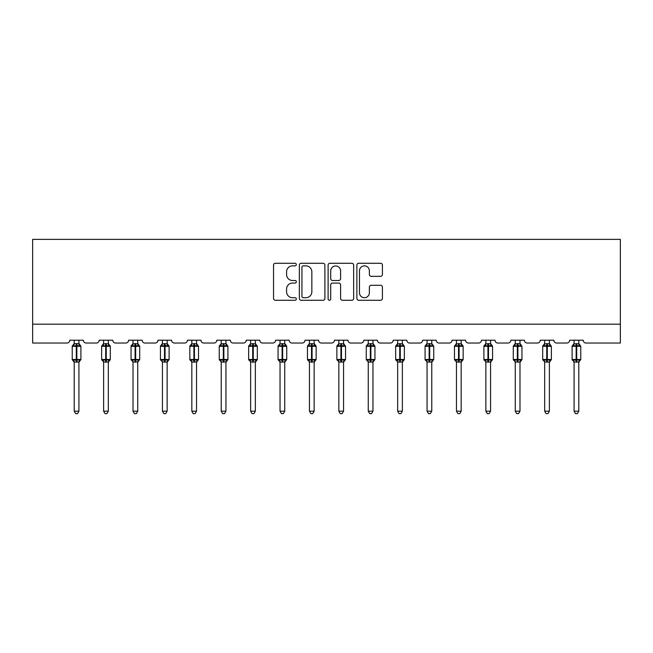 <?xml version="1.0" encoding="UTF-8"?>
<svg xmlns="http://www.w3.org/2000/svg" width="653" height="653" viewBox="0 0 653 653"><rect width="100%" height="100%" fill="white"/><g stroke="black" fill="none" stroke-linecap="round" stroke-linejoin="round"><path stroke-width="0.98" d="M296.34 264.579A1.298 1.298 0 0 0 295.05 263.281L275.386 263.281A1.853 1.853 0 0 0 273.542 265.134L273.542 298.429A1.853 1.853 0 0 0 275.386 300.282L295.05 300.282A1.298 1.298 0 0 0 296.34 298.984A1.298 1.298 0 0 0 295.05 297.695L292.503 297.695A5.918 5.918 0 0 1 286.585 291.769L286.585 288.993A5.918 5.918 0 0 1 292.503 283.076L295.05 283.076A1.298 1.298 0 0 0 296.34 281.778A1.298 1.298 0 0 0 295.05 280.488L292.503 280.488A5.918 5.918 0 0 1 286.585 274.57L286.585 271.795A5.918 5.918 0 0 1 292.503 265.869L295.05 265.869A1.298 1.298 0 0 0 296.34 264.579M380.568 276.325A1.853 1.853 0 0 0 382.421 274.472L382.421 265.134A1.853 1.853 0 0 0 380.568 263.281L358.742 263.281A1.853 1.853 0 0 0 356.889 265.134L356.889 298.429A1.853 1.853 0 0 0 358.742 300.282L380.568 300.282A1.853 1.853 0 0 0 382.421 298.429L382.421 287.149A1.853 1.853 0 0 0 380.568 285.296L371.231 285.296A1.853 1.853 0 0 0 369.378 287.149L369.378 292.74A4.946 4.946 0 0 1 364.431 297.695A4.946 4.946 0 0 1 359.476 292.74L359.476 270.824A4.946 4.946 0 0 1 364.431 265.869A4.946 4.946 0 0 1 369.378 270.824L369.378 274.472A1.853 1.853 0 0 0 371.231 276.325L380.568 276.325M620.35 324.19L620.35 239.373L32.65 239.373L32.65 343.037L66.957 343.037A2.824 2.824 0 0 0 69.781 340.213L83.355 340.213A2.824 2.824 0 0 0 86.18 343.037L96.358 343.037A2.824 2.824 0 0 0 99.183 340.213L112.757 340.213A2.824 2.824 0 0 0 115.581 343.037L125.76 343.037A2.824 2.824 0 0 0 128.592 340.213L142.158 340.213A2.824 2.824 0 0 0 144.99 343.037L155.169 343.037A2.824 2.824 0 0 0 157.993 340.213L171.568 340.213A2.824 2.824 0 0 0 174.392 343.037L184.57 343.037A2.824 2.824 0 0 0 187.395 340.213L200.969 340.213A2.824 2.824 0 0 0 203.793 343.037L213.972 343.037A2.824 2.824 0 0 0 216.804 340.213L230.37 340.213A2.824 2.824 0 0 0 233.203 343.037L243.381 343.037A2.824 2.824 0 0 0 246.205 340.213L259.78 340.213A2.824 2.824 0 0 0 262.604 343.037L272.783 343.037A2.824 2.824 0 0 0 275.607 340.213L289.181 340.213A2.824 2.824 0 0 0 292.005 343.037L302.184 343.037A2.824 2.824 0 0 0 305.016 340.213L318.582 340.213A2.824 2.824 0 0 0 321.415 343.037L331.585 343.037A2.824 2.824 0 0 0 334.418 340.213L347.984 340.213A2.824 2.824 0 0 0 350.816 343.037L360.995 343.037A2.824 2.824 0 0 0 363.819 340.213L377.393 340.213A2.824 2.824 0 0 0 380.217 343.037L390.396 343.037A2.824 2.824 0 0 0 393.22 340.213L406.795 340.213A2.824 2.824 0 0 0 409.619 343.037L419.797 343.037A2.824 2.824 0 0 0 422.63 340.213L436.196 340.213A2.824 2.824 0 0 0 439.028 343.037L449.207 343.037A2.824 2.824 0 0 0 452.031 340.213L465.605 340.213A2.824 2.824 0 0 0 468.43 343.037L478.608 343.037A2.824 2.824 0 0 0 481.432 340.213L495.007 340.213A2.824 2.824 0 0 0 497.831 343.037L508.01 343.037A2.824 2.824 0 0 0 510.842 340.213L524.408 340.213A2.824 2.824 0 0 0 527.24 343.037L537.419 343.037A2.824 2.824 0 0 0 540.243 340.213L553.817 340.213A2.824 2.824 0 0 0 556.642 343.037L566.82 343.037A2.824 2.824 0 0 0 569.645 340.213L583.219 340.213A2.824 2.824 0 0 0 586.043 343.037L620.35 343.037L620.35 324.19L32.65 324.19M324.884 265.134A1.853 1.853 0 0 0 323.031 263.281L301.196 263.281A1.853 1.853 0 0 0 299.352 265.134L299.352 298.429A1.853 1.853 0 0 0 301.196 300.282L323.031 300.282A1.853 1.853 0 0 0 324.884 298.429L324.884 265.134M329.969 263.281L351.804 263.281A1.853 1.853 0 0 1 353.648 265.134L353.648 298.429A1.853 1.853 0 0 1 351.804 300.282L342.458 300.282A1.853 1.853 0 0 1 340.605 298.429L340.605 284.928A1.853 1.853 0 0 0 338.76 283.076L332.557 283.076A1.853 1.853 0 0 0 330.712 284.928L330.712 298.984A1.298 1.298 0 0 1 329.414 300.282A1.298 1.298 0 0 1 328.116 298.984L328.116 265.134A1.853 1.853 0 0 1 329.969 263.281M303.237 265.869A1.298 1.298 0 0 0 301.939 267.167L301.939 296.397A1.298 1.298 0 0 0 303.237 297.695L305.914 297.695A5.918 5.918 0 0 0 311.84 291.769L311.84 271.795A5.918 5.918 0 0 0 305.914 265.869L303.237 265.869M340.605 270.913A4.946 4.946 0 0 0 335.658 265.967A4.946 4.946 0 0 0 330.712 270.913L330.712 278.635A1.853 1.853 0 0 0 332.557 280.488L338.76 280.488A1.853 1.853 0 0 0 340.605 278.635L340.605 270.913M78.923 340.213L78.923 343.772A2.073 1.975 180 0 0 80.009 345.502L79.609 346.106L76.85 345.445L73.528 346.106L72.85 345.404A0.939 0.939 0 0 0 72.23 346.294L72.23 359.485A0.939 0.939 0 0 0 72.85 360.366L73.528 359.672L76.287 360.334L79.609 359.672L80.009 360.276A2.073 1.975 -0 0 0 78.923 362.015L74.213 362.007A2.073 1.975 -0 0 0 73.12 360.276L73.12 360.276M74.213 340.213L74.213 343.862L76.287 343.576L76.287 359.485L80.899 359.485L80.899 346.294L72.23 346.294L72.23 359.485L76.287 359.485L76.287 362.195M78.923 362.015L78.923 411.178L74.213 411.178L74.213 362.007M76.287 343.576L78.923 343.772M73.528 346.106L74.213 343.862M79.217 345.045L79.609 346.106M73.528 359.672L74.213 361.917M79.609 359.672L78.923 361.917M78.923 411.178L77.511 413.627L75.626 413.627L74.213 411.178M80.899 346.294L80.286 345.404A0.939 0.939 0 0 1 80.556 345.559M78.923 362.317L80.899 359.485A0.939 0.939 0 0 1 80.85 359.795M108.325 340.213L108.325 343.772A2.073 1.975 180 0 0 109.418 345.502L109.01 346.106L106.251 345.445L102.929 346.106L102.252 345.404A0.939 0.939 0 0 0 101.639 346.294L101.639 359.485A0.939 0.939 0 0 0 102.252 360.366L101.639 359.485L110.308 359.485L110.308 346.294L109.688 345.404A0.939 0.939 0 0 1 109.957 345.559M108.325 362.317L110.308 359.485A0.939 0.939 0 0 1 110.251 359.795M108.325 362.015L103.615 362.007A2.073 1.975 -0 0 0 102.529 360.276L102.929 359.672L105.688 360.334L109.01 359.672L109.418 360.276A2.073 1.975 -0 0 0 108.325 362.015L108.325 411.178L106.912 413.627L105.027 413.627L103.615 411.178L103.615 362.007M137.734 340.213L137.734 343.772A2.073 1.975 180 0 0 138.82 345.502L138.412 346.106L135.661 345.445L132.339 346.106L131.661 345.404A0.939 0.939 0 0 0 131.041 346.294L131.041 359.485A0.939 0.939 0 0 0 131.661 360.366L131.041 359.485L139.709 359.485L139.709 346.294L139.089 345.404A0.939 0.939 0 0 1 139.367 345.559M137.734 362.317L139.709 359.485A0.939 0.939 0 0 1 139.66 359.795M137.734 362.015L133.016 362.007A2.073 1.975 -0 0 0 131.93 360.276L132.339 359.672L135.089 360.334L138.412 359.672L138.82 360.276A2.073 1.975 -0 0 0 137.734 362.015L137.734 411.178L136.314 413.627L134.436 413.627L133.016 411.178L133.016 362.007M103.615 362.317L102.529 360.276M103.615 411.178L108.325 411.178M103.615 340.213L103.615 343.862L108.325 343.772M102.929 346.106L103.615 343.862M108.627 345.045L109.01 346.106M102.929 359.672L103.615 361.917M109.01 359.672L108.333 361.917M133.016 362.317L131.93 360.276M133.016 411.178L137.734 411.178M133.016 340.213L133.016 343.862L137.734 343.772M132.339 346.106L133.016 343.862M138.028 345.045L138.412 346.106M132.339 359.672L133.016 361.917M138.412 359.672L137.734 361.917M167.135 340.213L167.135 343.772A2.073 1.975 180 0 0 168.221 345.502L167.821 346.106L165.062 345.445L161.74 346.106L161.062 345.404A0.939 0.939 0 0 0 160.442 346.294L160.442 359.485A0.939 0.939 0 0 0 161.062 360.366L160.442 359.485L169.111 359.485L169.111 346.294L168.498 345.404A0.939 0.939 0 0 1 168.768 345.559M167.135 362.317L169.111 359.485A0.939 0.939 0 0 1 169.062 359.795M167.135 362.015L162.426 362.007A2.073 1.975 -0 0 0 161.332 360.276L161.74 359.672L164.499 360.334L167.821 359.672L168.221 360.276A2.073 1.975 -0 0 0 167.135 362.015L167.135 411.178L165.723 413.627L163.838 413.627L162.426 411.178L162.426 362.007M196.537 340.213L196.537 343.772A2.073 1.975 180 0 0 197.63 345.502L197.222 346.106L194.463 345.445L191.141 346.106L190.464 345.404A0.939 0.939 0 0 0 189.843 346.294L189.843 359.485A0.939 0.939 0 0 0 190.464 360.366L189.843 359.485L198.52 359.485A0.939 0.939 0 0 1 198.463 359.795M196.537 362.015L191.827 362.007A2.073 1.975 -0 0 0 190.741 360.276L191.141 359.672L193.9 360.334L197.222 359.672L197.63 360.276A2.073 1.975 -0 0 0 196.537 362.015L196.537 411.178L195.125 413.627L193.239 413.627L191.827 411.178L191.827 362.007M162.426 362.317L161.332 360.276M162.426 411.178L167.135 411.178M162.426 340.213L162.417 343.862L167.135 343.772M161.74 346.106L162.417 343.862M167.429 345.045L167.821 346.106M161.74 359.672L162.417 361.917M167.821 359.672L167.135 361.917M191.827 362.317L190.741 360.276M196.537 362.317L198.52 359.485L198.52 346.294L189.843 346.294L191.827 343.462M191.827 411.178L196.537 411.178M191.827 340.213L191.827 343.862L196.537 343.772M191.141 346.106L191.827 343.862M196.839 345.045L197.222 346.106M191.141 359.672L191.827 361.917M197.222 359.672L196.537 361.917M225.946 340.213L225.946 343.772A2.073 1.975 180 0 0 227.032 345.502L226.624 346.106L223.873 345.445L220.551 346.106L219.873 345.404A0.939 0.939 0 0 0 219.253 346.294L219.253 359.485A0.939 0.939 0 0 0 219.873 360.366L219.253 359.485L227.921 359.485L227.921 346.294L227.301 345.404A0.939 0.939 0 0 1 227.571 345.559M225.946 362.317L227.921 359.485A0.939 0.939 0 0 1 227.873 359.795M225.946 362.015L221.228 362.007A2.073 1.975 -0 0 0 220.143 360.276L220.551 359.672L223.302 360.334L226.624 359.672L227.032 360.276A2.073 1.975 -0 0 0 225.946 362.015L225.946 411.178L224.526 413.627L222.649 413.627L221.228 411.178L221.228 362.007M221.228 362.317L220.143 360.276M221.228 411.178L225.946 411.178M221.228 340.213L221.228 343.862L225.946 343.772M220.551 346.106L221.228 343.862M226.24 345.045L226.624 346.106M220.551 359.672L221.228 361.917M226.624 359.672L225.946 361.917M255.347 340.213L255.347 343.772A2.073 1.975 180 0 0 256.433 345.502L256.033 346.106L253.274 345.445L249.952 346.106L249.275 345.404A0.939 0.939 0 0 0 248.654 346.294L248.654 359.485A0.939 0.939 0 0 0 249.275 360.366L248.654 359.485L257.323 359.485L257.323 346.294L256.711 345.404A0.939 0.939 0 0 1 256.98 345.559M255.347 362.317L257.323 359.485A0.939 0.939 0 0 1 257.274 359.795M255.347 362.015L250.638 362.007A2.073 1.975 -0 0 0 249.544 360.276L249.952 359.672L252.711 360.334L256.033 359.672L256.433 360.276A2.073 1.975 -0 0 0 255.347 362.015L255.347 411.178L253.935 413.627L252.05 413.627L250.638 411.178L250.638 362.007M250.638 362.317L249.544 360.276M250.638 411.178L255.347 411.178M250.638 340.213L250.63 343.862L255.347 343.772M249.952 346.106L250.63 343.862M255.641 345.045L256.033 346.106M249.952 359.672L250.63 361.917M256.033 359.672L255.347 361.917M284.749 340.213L284.749 343.772A2.073 1.975 180 0 0 285.843 345.502L285.434 346.106L282.676 345.445L279.353 346.106L278.676 345.404A0.939 0.939 0 0 0 278.056 346.294L278.056 359.485A0.939 0.939 0 0 0 278.676 360.366L278.056 359.485L286.732 359.485L286.732 346.294L286.112 345.404A0.939 0.939 0 0 1 286.381 345.559M284.749 362.317L286.732 359.485A0.939 0.939 0 0 1 286.675 359.795M284.749 362.015L280.039 362.007A2.073 1.975 -0 0 0 278.945 360.276L279.353 359.672L282.112 360.334L285.434 359.672L285.843 360.276A2.073 1.975 -0 0 0 284.749 362.015L284.749 411.178L283.337 413.627L281.451 413.627L280.039 411.178L280.039 362.007M280.039 362.317L278.945 360.276M280.039 411.178L284.749 411.178M280.039 340.213L280.039 343.862L284.749 343.772M279.353 346.106L280.039 343.862M285.051 345.045L285.434 346.106M279.353 359.672L280.039 361.917M285.434 359.672L284.749 361.917M314.15 340.213L314.15 343.772A2.073 1.975 180 0 0 315.244 345.502L314.836 346.106L312.077 345.445L308.755 346.106L308.085 345.404A0.939 0.939 0 0 0 307.465 346.294L307.465 359.485A0.939 0.939 0 0 0 308.085 360.366L307.465 359.485L316.134 359.485L316.134 346.294L315.513 345.404A0.939 0.939 0 0 1 315.783 345.559M314.15 362.317L316.134 359.485A0.939 0.939 0 0 1 316.085 359.795M314.15 362.015L309.44 362.007A2.073 1.975 -0 0 0 308.355 360.276L308.755 359.672L311.514 360.334L314.836 359.672L315.244 360.276A2.073 1.975 -0 0 0 314.15 362.015L314.15 411.178L312.738 413.627L310.861 413.627L309.44 411.178L309.44 362.007M309.44 362.317L308.355 360.276M309.44 411.178L314.15 411.178M309.44 340.213L309.44 343.862L314.15 343.772M308.755 346.106L309.44 343.862M314.452 345.045L314.836 346.106M308.755 359.672L309.44 361.917M314.836 359.672L314.158 361.917M343.56 340.213L343.56 343.772A2.073 1.975 180 0 0 344.645 345.502L344.245 346.106L341.486 345.445L338.164 346.106L337.487 345.404A0.939 0.939 0 0 0 336.866 346.294L336.866 359.485A0.939 0.939 0 0 0 337.487 360.366L336.866 359.485L345.535 359.485A0.939 0.939 0 0 1 345.486 359.795M343.56 362.015L338.85 362.007A2.073 1.975 -0 0 0 337.756 360.276L338.164 359.672L340.923 360.334L344.245 359.672L344.645 360.276A2.073 1.975 -0 0 0 343.56 362.015L343.56 411.178L342.139 413.627L340.262 413.627L338.85 411.178L338.85 362.007M338.85 362.317L337.756 360.276M343.56 362.317L345.535 359.485L345.535 346.294L336.866 346.294L338.85 343.462M338.85 411.178L343.56 411.178M338.85 340.213L338.842 343.862L343.56 343.772M338.164 346.106L338.842 343.862M343.853 345.045L344.245 346.106M338.164 359.672L338.842 361.917M344.245 359.672L343.56 361.917M372.961 340.213L372.961 343.772A2.073 1.975 180 0 0 374.055 345.502L373.647 346.106L370.888 345.445L367.566 346.106L366.888 345.404A0.939 0.939 0 0 0 366.268 346.294L366.268 359.485A0.939 0.939 0 0 0 366.888 360.366L366.268 359.485L374.944 359.485L374.944 346.294L374.324 345.404A0.939 0.939 0 0 1 374.593 345.559M372.961 362.317L374.944 359.485A0.939 0.939 0 0 1 374.887 359.795M372.961 362.015L368.251 362.007A2.073 1.975 -0 0 0 367.157 360.276L367.566 359.672L370.324 360.334L373.647 359.672L374.055 360.276A2.073 1.975 -0 0 0 372.961 362.015L372.961 411.178L371.549 413.627L369.663 413.627L368.251 411.178L368.251 362.007M368.251 362.317L367.157 360.276M368.251 411.178L372.961 411.178M368.251 340.213L368.251 343.862L372.961 343.772M367.566 346.106L368.251 343.862M373.263 345.045L373.647 346.106M367.566 359.672L368.251 361.917M373.647 359.672L372.961 361.917M402.362 340.213L402.362 343.772A2.073 1.975 180 0 0 403.456 345.502L403.048 346.106L400.289 345.445L396.967 346.106L396.289 345.404A0.939 0.939 0 0 0 395.677 346.294L395.677 359.485A0.939 0.939 0 0 0 396.289 360.366L395.677 359.485L404.346 359.485L404.346 346.294L403.725 345.404A0.939 0.939 0 0 1 403.995 345.559M402.362 362.317L404.346 359.485A0.939 0.939 0 0 1 404.297 359.795M402.362 362.015L397.653 362.007A2.073 1.975 -0 0 0 396.567 360.276L396.967 359.672L399.726 360.334L403.048 359.672L403.456 360.276A2.073 1.975 -0 0 0 402.362 362.015L402.362 411.178L400.95 413.627L399.065 413.627L397.653 411.178L397.653 362.007M397.653 362.317L396.567 360.276M397.653 411.178L402.362 411.178M397.653 340.213L397.653 343.862L402.362 343.772M396.967 346.106L397.653 343.862M402.664 345.045L403.048 346.106M396.967 359.672L397.653 361.917M403.048 359.672L402.37 361.917M431.772 340.213L431.772 343.772A2.073 1.975 180 0 0 432.857 345.502L432.449 346.106L429.698 345.445L426.376 346.106L425.699 345.404A0.939 0.939 0 0 0 425.079 346.294L425.079 359.485A0.939 0.939 0 0 0 425.699 360.366L425.079 359.485L433.747 359.485L433.747 346.294L433.127 345.404A0.939 0.939 0 0 1 433.404 345.559M431.772 362.317L433.747 359.485A0.939 0.939 0 0 1 433.698 359.795M431.772 362.015L427.054 362.007A2.073 1.975 -0 0 0 425.968 360.276L426.376 359.672L429.127 360.334L432.449 359.672L432.857 360.276A2.073 1.975 -0 0 0 431.772 362.015L431.772 411.178L430.351 413.627L428.474 413.627L427.054 411.178L427.054 362.007M427.054 362.317L425.968 360.276M427.054 411.178L431.772 411.178M427.054 340.213L427.054 343.862L431.772 343.772M426.376 346.106L427.054 343.862M432.066 345.045L432.449 346.106M426.376 359.672L427.054 361.917M432.449 359.672L431.772 361.917M461.173 340.213L461.173 343.772A2.073 1.975 180 0 0 462.259 345.502L461.859 346.106L459.1 345.445L455.778 346.106L455.1 345.404A0.939 0.939 0 0 0 454.48 346.294L454.48 359.485A0.939 0.939 0 0 0 455.1 360.366L454.48 359.485L463.157 359.485L463.157 346.294L462.536 345.404A0.939 0.939 0 0 1 462.806 345.559M461.173 362.317L463.157 359.485A0.939 0.939 0 0 1 463.099 359.795M461.173 362.015L456.463 362.007A2.073 1.975 -0 0 0 455.37 360.276L455.778 359.672L458.537 360.334L461.859 359.672L462.259 360.276A2.073 1.975 -0 0 0 461.173 362.015L461.173 411.178L459.761 413.627L457.875 413.627L456.463 411.178L456.463 362.007M456.463 362.317L455.37 360.276M456.463 411.178L461.173 411.178M456.463 340.213L456.463 343.862L461.173 343.772M455.778 346.106L456.463 343.862M461.475 345.045L461.859 346.106M455.778 359.672L456.463 361.917M461.859 359.672L461.173 361.917M490.574 340.213L490.574 343.772A2.073 1.975 180 0 0 491.668 345.502L491.26 346.106L488.501 345.445L485.179 346.106L484.502 345.404A0.939 0.939 0 0 0 483.889 346.294L483.889 359.485A0.939 0.939 0 0 0 484.502 360.366L483.889 359.485L492.558 359.485L492.558 346.294L491.938 345.404A0.939 0.939 0 0 1 492.207 345.559M490.574 362.317L492.558 359.485A0.939 0.939 0 0 1 492.501 359.795M490.574 362.015L485.865 362.007A2.073 1.975 -0 0 0 484.779 360.276L485.179 359.672L487.938 360.334L491.26 359.672L491.668 360.276A2.073 1.975 -0 0 0 490.574 362.015L490.574 411.178L489.162 413.627L487.277 413.627L485.865 411.178L485.865 362.007M485.865 362.317L484.779 360.276M485.865 411.178L490.574 411.178M485.865 340.213L485.865 343.862L490.574 343.772M485.179 346.106L485.865 343.862M490.876 345.045L491.26 346.106M485.179 359.672L485.865 361.917M491.26 359.672L490.583 361.917M519.984 340.213L519.984 343.772A2.073 1.975 180 0 0 521.07 345.502L520.661 346.106L517.911 345.445L514.588 346.106L513.911 345.404A0.939 0.939 0 0 0 513.291 346.294L513.291 359.485A0.939 0.939 0 0 0 513.911 360.366L513.291 359.485L521.959 359.485A0.939 0.939 0 0 1 521.91 359.795M519.984 362.015L515.266 362.007A2.073 1.975 -0 0 0 514.18 360.276L514.588 359.672L517.339 360.334L520.661 359.672L521.07 360.276A2.073 1.975 -0 0 0 519.984 362.015L519.984 411.178L518.564 413.627L516.686 413.627L515.266 411.178L515.266 362.007M515.266 362.317L514.18 360.276M519.984 362.317L521.959 359.485L521.959 346.294L513.291 346.294L513.723 345.502M515.266 411.178L519.984 411.178M515.266 340.213L515.266 343.862L519.984 343.772M514.588 346.106L515.266 343.862M520.278 345.045L520.661 346.106M514.588 359.672L515.266 361.917M520.661 359.672L519.984 361.917M549.385 340.213L549.385 343.772A2.073 1.975 180 0 0 550.471 345.502L550.071 346.106L547.312 345.445L543.99 346.106L543.312 345.404A0.939 0.939 0 0 0 542.692 346.294L542.692 359.485A0.939 0.939 0 0 0 543.312 360.366L542.692 359.485L551.361 359.485A0.939 0.939 0 0 1 551.312 359.795M549.385 362.015L544.675 362.007A2.073 1.975 -0 0 0 543.582 360.276L543.99 359.672L546.749 360.334L550.071 359.672L550.471 360.276A2.073 1.975 -0 0 0 549.385 362.015L549.385 411.178L547.973 413.627L546.088 413.627L544.675 411.178L544.675 362.007M544.675 362.317L543.582 360.276M549.385 362.317L551.361 359.485L551.361 346.294L542.692 346.294L543.125 345.502M544.675 411.178L549.385 411.178M544.675 340.213L544.667 343.862L549.385 343.772M543.99 346.106L544.667 343.862M549.679 345.045L550.071 346.106M543.99 359.672L544.667 361.917M550.071 359.672L549.385 361.917M578.787 340.213L578.787 343.772A2.073 1.975 180 0 0 579.88 345.502L579.472 346.106L576.713 345.445L573.391 346.106L572.714 345.404A0.939 0.939 0 0 0 572.101 346.294L572.101 359.485A0.939 0.939 0 0 0 572.714 360.366L572.101 359.485L580.77 359.485A0.939 0.939 0 0 1 580.713 359.795M578.787 362.015L574.077 362.007A2.073 1.975 -0 0 0 572.991 360.276L573.391 359.672L576.15 360.334L579.472 359.672L579.88 360.276A2.073 1.975 -0 0 0 578.787 362.015L578.787 411.178L577.374 413.627L575.489 413.627L574.077 411.178L574.077 362.007M574.077 362.317L572.991 360.276M578.787 362.317L580.77 359.485L580.77 346.294L572.101 346.294L572.526 345.502M574.077 411.178L578.787 411.178M574.077 340.213L574.077 343.862L578.787 343.772M573.391 346.106L574.077 343.862M579.089 345.045L579.472 346.106M573.391 359.672L574.077 361.917M579.472 359.672L578.787 361.917M76.85 362.195L76.85 343.576M73.12 345.502A2.073 1.975 180 0 0 74.213 343.764M105.688 343.576L105.688 346.294L101.639 346.294L103.615 343.462M110.308 346.294L105.688 346.294L105.688 362.195M106.251 362.195L106.251 343.576M102.529 345.502A2.073 1.975 180 0 0 103.615 343.764M135.089 343.576L135.089 346.294L131.041 346.294L133.016 343.462M139.709 346.294L135.089 346.294L135.089 362.195M135.661 362.195L135.661 343.576M131.93 345.502A2.073 1.975 180 0 0 133.016 343.764M164.499 343.576L164.499 346.294L160.442 346.294L162.426 343.462M169.111 346.294L164.499 346.294L164.499 362.195M165.062 362.195L165.062 343.576M161.332 345.502A2.073 1.975 180 0 0 162.426 343.764M193.9 343.576L193.9 362.195M194.463 362.195L194.463 343.576M190.741 345.502A2.073 1.975 180 0 0 191.827 343.764M223.302 343.576L223.302 346.294L219.253 346.294L221.228 343.462M227.921 346.294L223.302 346.294L223.302 362.195M223.873 362.195L223.873 343.576M220.143 345.502A2.073 1.975 180 0 0 221.228 343.764M252.711 343.576L252.711 346.294L248.654 346.294L250.638 343.462M257.323 346.294L252.711 346.294L252.711 362.195M253.274 362.195L253.274 343.576M249.544 345.502A2.073 1.975 180 0 0 250.638 343.764M282.112 343.576L282.112 346.294L278.056 346.294L280.039 343.462M286.732 346.294L282.112 346.294L282.112 362.195M282.676 362.195L282.676 343.576M278.945 345.502A2.073 1.975 180 0 0 280.039 343.764M311.514 343.576L311.514 346.294L307.465 346.294L309.44 343.462M316.134 346.294L311.514 346.294L311.514 362.195M312.077 362.195L312.077 343.576M308.355 345.502A2.073 1.975 180 0 0 309.44 343.764M340.923 343.576L340.923 362.195M341.486 362.195L341.486 343.576M337.756 345.502A2.073 1.975 180 0 0 338.85 343.764M370.324 343.576L370.324 346.294L366.268 346.294L368.251 343.462M374.944 346.294L370.324 346.294L370.324 362.195M370.888 362.195L370.888 343.576M367.157 345.502A2.073 1.975 180 0 0 368.251 343.764M399.726 343.576L399.726 346.294L395.677 346.294L397.653 343.462M404.346 346.294L399.726 346.294L399.726 362.195M400.289 362.195L400.289 343.576M396.567 345.502A2.073 1.975 180 0 0 397.653 343.764M429.127 343.576L429.127 346.294L425.079 346.294L427.054 343.462M433.747 346.294L429.127 346.294L429.127 362.195M429.698 362.195L429.698 343.576M425.968 345.502A2.073 1.975 180 0 0 427.054 343.764M458.537 343.576L458.537 346.294L454.48 346.294L456.463 343.462M463.157 346.294L458.537 346.294L458.537 362.195M459.1 362.195L459.1 343.576M455.37 345.502A2.073 1.975 180 0 0 456.463 343.764M487.938 343.576L487.938 346.294L483.889 346.294L485.865 343.462M492.558 346.294L487.938 346.294L487.938 362.195M488.501 362.195L488.501 343.576M484.779 345.502A2.073 1.975 180 0 0 485.865 343.764M517.339 343.576L517.339 362.195M517.911 362.195L517.911 343.576M514.18 345.502A2.073 1.975 180 0 0 515.266 343.764M546.749 343.576L546.749 362.195M547.312 362.195L547.312 343.576M543.582 345.502A2.073 1.975 180 0 0 544.675 343.764M576.15 343.576L576.15 362.195M576.713 362.195L576.713 343.576M572.991 345.502A2.073 1.975 180 0 0 574.077 343.764M72.23 346.294L74.213 343.462M80.286 345.404L78.923 343.462M72.23 359.485L74.213 362.317M101.639 359.485L101.639 346.294M109.688 345.404L108.325 343.462M131.041 359.485L131.041 346.294M139.089 345.404L137.734 343.462M160.442 359.485L160.442 346.294M168.498 345.404L167.135 343.462M189.843 359.485L189.843 346.294M196.537 343.462L198.52 346.294M219.253 359.485L219.253 346.294M227.301 345.404L225.946 343.462M248.654 359.485L248.654 346.294M256.711 345.404L255.347 343.462M278.056 359.485L278.056 346.294M286.112 345.404L284.749 343.462M307.465 359.485L307.465 346.294M315.513 345.404L314.15 343.462M336.866 359.485L336.866 346.294M343.56 343.462L345.535 346.294M366.268 359.485L366.268 346.294M374.324 345.404L372.961 343.462M395.677 359.485L395.677 346.294M403.725 345.404L402.362 343.462M425.079 359.485L425.079 346.294M433.127 345.404L431.772 343.462M454.48 359.485L454.48 346.294M462.536 345.404L461.173 343.462M483.889 359.485L483.889 346.294M491.938 345.404L490.574 343.462M513.291 359.485L513.291 346.294M519.984 343.462L521.959 346.294M513.911 345.404L515.266 343.462M542.692 359.485L542.692 346.294M549.385 343.462L551.361 346.294M543.312 345.404L544.675 343.462M572.101 359.485L572.101 346.294M578.787 343.462L580.77 346.294M572.714 345.404L574.077 343.462"/></g></svg>
